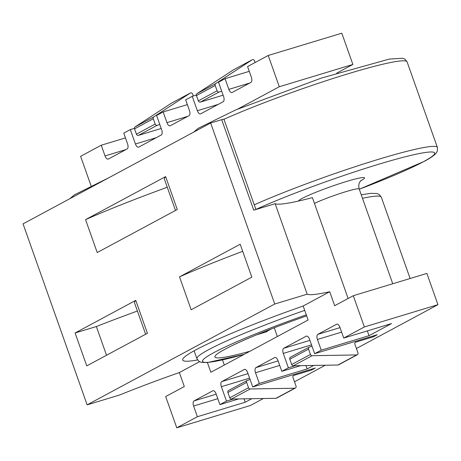 <?xml version="1.0" encoding="UTF-8"?>
<svg xmlns="http://www.w3.org/2000/svg" width="461" height="461" viewBox="0 0 461 461"><rect width="100%" height="100%" fill="white"/><g stroke="black" fill="none" stroke-linecap="round" stroke-linejoin="round"><path stroke-width="0.69" d="M177.278 209.507L165.626 176.598L85.562 219.632L97.213 252.542L177.278 209.507M75.091 332.98L86.749 365.89L147.416 333.28L135.759 300.37L75.091 332.98L96.355 326.544L106.526 355.258M255.918 209.507L223.948 119.215A4.38 0.369 160.5 0 0 221.695 119.67L210.654 123.012L23.05 223.856L87.146 404.85L119.572 395.025A127.006 10.724 -19.5 0 1 179.346 372.557L199.55 361.701M210.654 123.012L274.75 304.006L87.146 404.85M240.187 244.244L179.519 276.854L191.171 309.763L251.839 277.153L240.187 244.244M179.346 372.557L184.302 386.543L165.683 396.546L176.759 427.808L250.346 405.524L263.392 398.511M353.293 295.708L364.363 326.97L437.95 304.681L426.88 273.419L353.293 295.708L334.674 305.712L329.724 291.727L303.165 306L308.121 319.986L210.856 372.269L207.41 362.542M437.95 304.681L356.416 348.51M325.299 365.233L294.51 381.783M369.042 335.677L321.213 350.164L317.427 339.469A4.38 2.098 73.2 0 1 317.842 334.346L336.605 324.262A4.38 2.098 73.2 0 1 336.789 324.187A4.38 2.098 73.2 0 1 339.936 327.368L343.727 338.063L391.556 323.576L369.042 335.677L367.354 330.906M313.693 365.429L307.135 368.956L305.931 365.561M251.781 398.707L245.223 402.228L244.025 398.84M268.221 55.476L279.291 86.737L352.878 64.454L341.808 33.192L268.221 55.476L247.586 66.568L251.372 77.264A4.38 2.098 73.2 0 1 250.951 82.386L232.194 92.471A4.38 2.098 73.2 0 1 232.004 92.552A4.38 2.098 73.2 0 1 228.858 89.365L225.072 78.67L218.502 82.202L223.602 96.597A4.38 2.098 73.2 0 1 223.182 101.72L200.673 113.821A4.38 2.098 73.2 0 1 200.483 113.896A4.38 2.098 73.2 0 1 197.337 110.715L192.243 96.32L185.674 99.847L189.459 110.542A4.38 2.098 73.2 0 1 189.045 115.665L170.282 125.749A4.38 2.098 73.2 0 1 170.092 125.824A4.38 2.098 73.2 0 1 166.951 122.643L163.159 111.948L156.596 115.475L161.696 129.875A4.38 2.098 73.2 0 1 161.275 134.998L138.761 147.099A4.38 2.098 73.2 0 1 138.577 147.174A4.38 2.098 73.2 0 1 135.43 143.993L130.33 129.593L123.767 133.125L127.553 143.82A4.38 2.098 73.2 0 1 127.132 148.943L108.37 159.028A4.38 2.098 73.2 0 1 108.185 159.103A4.38 2.098 73.2 0 1 105.039 155.922L101.253 145.227L80.617 156.319L91.053 185.795M279.291 86.737L237.847 109.015M249.274 71.34L225.072 78.67M125.455 137.897L101.253 145.227M134.428 128.354L130.33 129.593M187.362 104.618L163.159 111.948M196.34 95.075L192.243 96.32M295.213 365.74L288.379 367.809L283.285 353.414A4.38 2.098 73.2 0 1 283.699 348.291L306.213 336.19A4.38 2.098 73.2 0 1 306.404 336.109A4.38 2.098 73.2 0 1 309.55 339.296L314.644 353.691L321.213 350.164M364.363 326.97L343.727 338.063M245.223 402.228L197.394 416.715L176.759 427.808M197.394 416.715L193.603 406.02A4.38 2.098 73.2 0 1 194.023 400.903L212.786 390.819A4.38 2.098 73.2 0 1 212.97 390.738A4.38 2.098 73.2 0 1 216.117 393.925L219.903 404.62L226.472 401.087L221.372 386.693A4.38 2.098 73.2 0 1 221.793 381.57L244.307 369.468A4.38 2.098 73.2 0 1 244.491 369.388A4.38 2.098 73.2 0 1 247.638 372.574L252.737 386.969L259.301 383.443L255.515 372.747A4.38 2.098 73.2 0 1 255.936 367.624L274.693 357.54A4.38 2.098 73.2 0 1 274.883 357.459A4.38 2.098 73.2 0 1 278.029 360.646L281.815 371.341L288.379 367.809M312.016 346.263L309.452 347.035A1.752 1.533 61.7 0 0 308.565 349.127L310.443 354.428A1.752 1.533 61.7 0 0 312.114 355.69L356.664 354.935A1.752 1.533 61.7 0 0 357.932 352.786L354.895 344.206A1.752 1.533 61.7 0 1 355.783 342.114L373.445 336.766L377.196 334.749L314.644 353.691M300.601 365.648L281.815 371.341M307.135 368.956L259.301 383.443M250.104 379.536L247.54 380.313A1.752 1.533 61.7 0 0 246.652 382.405L248.531 387.707A1.752 1.533 61.7 0 0 250.202 388.969L294.752 388.214A1.752 1.533 61.7 0 0 296.025 386.064L292.983 377.484A1.752 1.533 61.7 0 1 293.876 375.392L311.532 370.045L315.289 368.028L252.737 386.969M233.301 399.019L226.472 401.087M238.689 398.926L219.903 404.62M329.724 291.727A127.006 10.724 -19.5 0 1 307.176 294.187L275.131 203.687L253.74 210.17L221.695 119.67M274.75 304.006L307.176 294.187M303.165 306A127.006 10.724 160.5 0 0 182.648 360.047A127.006 10.724 160.5 0 0 197.573 359.972M224.305 365.037L222.496 359.926M348.124 298.48L312.408 197.625A127.006 10.724 160.5 0 1 275.131 203.687M352.878 64.454L336.726 73.138M311.532 370.045L311.256 369.249M373.445 336.766L373.162 335.971M228.783 390.398A1.752 1.533 61.7 0 0 227.895 392.49L229.768 397.791A1.752 1.533 61.7 0 0 231.445 399.047L275.995 398.298A1.752 1.533 61.7 0 0 276.617 398.137L295.38 388.053M193.303 95.997L192.64 94.119A1.752 1.533 61.7 0 0 190.243 93.082L153.841 116.84A1.752 1.533 61.7 0 0 153.294 118.771L155.173 124.078A1.752 1.533 61.7 0 0 157.23 125.277L159.788 124.499M171.682 103.057A1.752 1.533 61.7 0 0 171.48 103.166L135.079 126.925A1.752 1.533 61.7 0 0 134.537 128.855L136.416 134.163A1.752 1.533 61.7 0 0 138.467 135.361L161.2 128.475M290.689 357.119A1.752 1.533 61.7 0 0 289.802 359.211L291.68 364.513A1.752 1.533 61.7 0 0 293.352 365.775L337.901 365.02A1.752 1.533 61.7 0 0 338.53 364.858L357.292 354.774M255.14 62.506L254.547 60.84A1.752 1.533 61.7 0 0 252.15 59.803L215.748 83.568A1.752 1.533 61.7 0 0 215.206 85.498L217.085 90.8A1.752 1.533 61.7 0 0 219.136 91.998L221.701 91.22M233.589 69.778A1.752 1.533 61.7 0 0 233.387 69.888L196.991 93.652A1.752 1.533 61.7 0 0 196.444 95.583L198.322 100.884A1.752 1.533 61.7 0 0 200.379 102.083L223.107 95.197M135.759 300.37A153.282 12.943 160.5 0 0 134.572 303.004L145.63 334.237M137.413 311.031A153.282 12.943 160.5 0 0 96.355 326.544M242.693 251.326A153.282 12.943 160.5 0 0 179.519 276.854M167.28 187.258A153.282 12.943 160.5 0 0 85.562 219.632M165.626 176.598A153.282 12.943 160.5 0 0 164.433 179.231L175.497 210.464M266.959 331.298L267.075 331.615A96.349 8.137 -19.5 0 1 256.76 334.767M267.075 331.615L266.216 331.701L271.454 328.883M250.006 351.224A96.349 8.137 -19.5 0 1 214.907 356.998A96.349 8.137 -19.5 0 1 306.663 315.877M355.783 342.114L355.316 342.367M293.876 375.392L293.403 375.646M216.209 394.184L194.023 400.903M217.805 398.69L193.603 406.02M213.172 390.698L212.786 390.819M278.121 360.905L255.936 367.624M279.718 365.417L255.515 372.747M275.079 357.425L274.693 357.54M340.028 327.627L317.842 334.346M341.624 332.139L317.427 339.469M336.991 324.146L336.605 324.262M125.905 149.6L105.039 155.922M187.817 116.322L166.951 122.643M249.724 83.043L228.858 89.365M248.012 373.629L221.793 381.57M249.608 378.141L221.372 386.693M244.693 369.353L244.307 369.468M309.919 340.351L283.699 348.291M311.521 344.863L283.285 353.414M306.6 336.075L306.213 336.19M156.296 137.672L135.43 143.993M218.209 104.393L197.337 110.715M246.652 382.405L227.895 392.49M248.531 387.707L229.768 397.791M250.202 388.969L231.445 399.047M294.752 388.214L275.995 398.298M190.243 93.082L171.48 103.166M153.841 116.84L135.079 126.925M153.294 118.771L134.537 128.855M155.173 124.078L136.416 134.163M157.23 125.277L138.467 135.361M308.565 349.127L289.802 359.211M310.443 354.428L291.68 364.513M312.114 355.69L293.352 365.775M356.664 354.935L337.901 365.02M252.15 59.803L233.387 69.888M215.748 83.568L196.991 93.652M215.206 85.498L196.444 95.583M217.085 90.8L198.322 100.884M219.136 91.998L200.379 102.083M314.454 203.393A26.277 2.219 -19.5 0 1 341.791 192.934A26.277 2.219 -19.5 0 1 359.194 188.998L392.749 283.757M298.486 201.048A35.036 2.956 -19.5 0 1 339.717 183.622A35.036 2.956 -19.5 0 1 360.946 180.626A35.036 2.956 -19.5 0 1 360.738 180.741M255.89 209.432A109.488 9.249 -19.5 0 1 390.68 160.722A109.488 9.249 -19.5 0 1 423.498 161.684A109.488 9.249 -19.5 0 1 359.275 189.235M254.265 204.828A113.867 9.618 -19.5 0 1 369.751 162.013A113.867 9.618 -19.5 0 1 437.391 147.422L407.092 61.86A113.867 9.618 -19.5 0 0 339.452 76.451A113.867 9.618 -19.5 0 0 223.965 119.266M361.245 194.801L370.805 193.343L376.891 193.522L379.201 194.49L381.305 197.152A113.867 9.618 160.5 0 0 362.484 198.293M304.715 310.368A113.867 9.618 160.5 0 0 208.603 349.697A113.867 9.618 160.5 0 0 196.933 358.733L199.054 361.407L201.094 362.294L207.387 362.542L244.186 354.353M306.294 314.834A109.488 9.249 160.5 0 0 213.737 352.694A109.488 9.249 160.5 0 0 244.284 354.296M247.298 380.417L228.535 390.502M190.341 93.018L171.578 103.103M309.204 347.139L290.447 357.223M252.248 59.746L233.485 69.83M361.309 180.199L359.822 181.991C360.11 181.651 357.943 183.801 359.194 188.998M359.28 189.246L424.114 161.431C430.067 158.342 434.118 155.53 436.262 152.989L437.42 150.839L437.391 147.422M193.683 132.134L198.144 128.337L235.583 109.972L321.634 77.99L389.297 59.077L402.712 58.242L404.965 59.181L407.092 61.86M69.865 198.691L74.325 194.894L108.554 177.894M194.127 350.809L196.933 358.733M381.305 197.152L410.111 278.496M274.255 327.8L277.343 336.53"/></g></svg>
